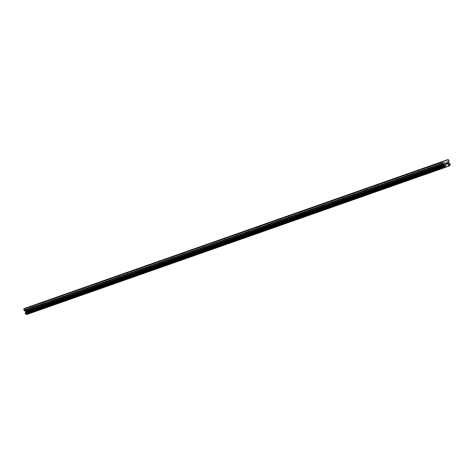 <?xml version="1.0" encoding="UTF-8"?>
<svg xmlns="http://www.w3.org/2000/svg" width="474" height="474" viewBox="0 0 474 474"><rect width="100%" height="100%" fill="white"/><g stroke="black" fill="none" stroke-linecap="round" stroke-linejoin="round"><path stroke-width="0.36" stroke-dasharray="2.37 1.78" d="M32.487 305.659L30.78 306.257M33.399 308.716L31.231 309.51L33.399 308.716M31.942 312.674L35.349 311.424L31.942 312.674M31.942 312.68L35.349 311.43L31.942 312.68M43.264 301.873L41.552 302.471M44.171 304.93L42.002 305.724L44.171 304.93M42.719 308.888L46.126 307.638L42.719 308.888M54.042 298.087L52.33 298.685M54.948 301.138L52.78 301.932L54.948 301.138M53.497 305.102L56.904 303.858L53.497 305.102M65.904 297.293L63.557 298.146L65.904 297.293L64.814 294.283L63.107 294.899M64.268 301.31L67.675 300.066L64.268 301.316M75.591 290.509L73.879 291.113M76.498 293.566L74.329 294.36L76.498 293.566M75.046 297.524L78.453 296.28L75.046 297.53M87.459 289.715L85.107 290.574L87.459 289.715L86.363 286.711L84.656 287.321M85.824 293.738L89.231 292.494L85.824 293.744M97.14 282.937L95.434 283.535M98.053 285.994L95.884 286.782L98.053 285.994M96.595 289.952L100.002 288.702L96.595 289.952M107.918 279.15L106.206 279.749M108.824 282.202L106.662 282.996L108.824 282.202M107.373 286.166L110.78 284.915L107.373 286.166M118.696 275.358L116.983 275.963M119.602 278.416L117.433 279.21L119.602 278.416M118.15 282.374L121.557 281.129L118.15 282.38M130.557 274.57L128.211 275.424L130.557 274.57L129.467 271.561L127.761 272.177M128.922 278.588L132.329 277.343L128.922 278.594M141.335 270.778L138.989 271.638L141.335 270.778L140.239 267.774L138.532 268.385M139.7 274.802L143.107 273.551L139.7 274.807M152.113 266.992L149.76 267.846L152.113 266.992L151.016 263.982L149.31 264.599M150.477 271.015L153.884 269.771L150.477 271.015M162.884 263.206L160.538 264.059L162.884 263.206L161.794 260.196L160.088 260.813M161.249 267.229L164.656 265.979L161.255 267.229M172.572 256.422L170.859 257.026M173.478 259.479L171.315 260.273L173.478 259.479M172.026 263.437L175.433 262.193L172.026 263.437M172.026 263.443L175.433 262.193L172.026 263.443M183.349 252.636L181.637 253.24M184.256 255.693L182.087 256.487L184.256 255.693M182.804 259.651L186.211 258.407L182.804 259.657M195.217 251.842L192.865 252.701L195.217 251.842L194.121 248.838L192.414 249.448M193.576 255.865L196.983 254.615L193.582 255.865M205.989 248.056L203.642 248.909L205.989 248.056L204.892 245.046L203.186 245.662M204.353 252.079L207.76 250.829L204.353 252.079M216.766 244.27L214.414 245.123L216.766 244.27L215.67 241.26L213.964 241.876M215.131 248.293L218.538 247.043L215.131 248.293M227.544 240.484L225.191 241.337L227.544 240.484L226.448 237.474L224.741 238.09M225.902 244.501L229.309 243.257L225.902 244.501M225.908 244.507L229.309 243.257L225.908 244.507M237.225 233.7L235.513 234.304M238.132 236.757L235.969 237.551L238.132 236.757M236.68 240.715L240.087 239.471L236.68 240.715M236.68 240.721L240.087 239.471L236.68 240.721M248.003 229.914L246.29 230.512M248.909 232.971L246.741 233.765L248.909 232.971M247.458 236.929L250.864 235.679L247.458 236.929M258.78 226.128L257.068 226.726M259.687 229.179L257.518 229.973L259.687 229.179M258.229 233.143L261.636 231.893L258.235 233.143M270.642 225.334L268.296 226.187L270.642 225.334L269.546 222.324L267.84 222.94M269.007 229.351L272.414 228.107L269.007 229.357M280.33 218.55L278.617 219.154M281.236 221.607L279.067 222.401L281.236 221.607M279.784 225.565L283.191 224.321L279.784 225.571M292.197 217.756L289.845 218.615L292.197 217.756L291.101 214.752L289.395 215.368M290.556 221.779L293.963 220.534L290.562 221.785M301.879 210.977L300.166 211.576M302.791 214.035L300.623 214.829L302.791 214.035M301.334 217.993L304.741 216.742L301.334 217.993M312.656 207.191L310.944 207.79M313.563 210.243L311.394 211.037L313.563 210.243M312.111 214.207L315.518 212.956L312.111 214.207M323.434 203.399L321.722 204.004M324.34 206.457L322.172 207.251L324.34 206.457M322.883 210.415L326.29 209.17L322.889 210.42M335.296 202.611L332.949 203.464L335.296 202.611L334.206 199.601L332.499 200.218M333.66 206.628L337.067 205.384L333.66 206.634M346.073 198.819L343.721 199.678L346.073 198.819L344.977 195.815L343.271 196.432M344.438 202.842L347.845 201.598L344.438 202.848M356.851 195.033L354.499 195.892L356.851 195.033L355.755 192.029L354.048 192.64M355.216 199.056L358.622 197.812L355.216 199.056M366.532 188.255L364.826 188.853M367.445 191.306L365.276 192.1L367.445 191.306M365.987 195.27L369.394 194.02L365.987 195.27M377.31 184.463L375.598 185.067M378.216 187.52L376.048 188.314L378.216 187.52M376.765 191.478L380.172 190.234L376.765 191.478M376.765 191.484L380.172 190.234L376.765 191.484M388.088 180.677L386.375 181.281M388.994 183.734L386.825 184.528L388.994 183.734M387.542 187.692L390.949 186.448L387.542 187.698M399.949 179.883L397.603 180.742L399.949 179.883L398.859 176.879L397.153 177.495M398.314 183.906L401.721 182.662L398.314 183.912M410.727 176.097L408.375 176.956L410.727 176.097L409.631 173.093L407.924 173.703M409.092 180.12L412.499 178.87L409.092 180.12M421.505 172.311L419.152 173.164L421.505 172.311L420.408 169.301L418.702 169.917M419.869 176.334L423.276 175.09L419.869 176.334M432.276 168.525L429.93 169.378L432.276 168.525L431.186 165.515L429.48 166.131M430.641 172.542L434.048 171.298L430.641 172.548M441.964 161.741L440.251 162.345M442.87 164.798L440.707 165.592L442.87 164.798M441.418 168.756L444.825 167.512L441.418 168.756M441.418 168.762L444.825 167.512L441.418 168.762M443.439 164.591L440.032 165.835L443.439 164.591M444.428 167.304L441.021 168.554L444.428 167.304M432.661 168.377L429.26 169.621L432.661 168.377M433.651 171.09L430.244 172.34L433.651 171.09M421.89 172.163L418.483 173.413L421.89 172.163M422.879 174.876L419.472 176.127L422.879 174.876M411.112 175.949L407.705 177.199L411.112 175.949M412.102 178.668L408.695 179.913L412.102 178.668M400.334 179.735L396.934 180.985L400.334 179.735M401.324 182.454L397.917 183.699L401.324 182.454M389.563 183.527L386.156 184.771L389.563 183.527M390.546 186.241L387.145 187.491L390.546 186.241M378.785 187.313L375.378 188.557L378.785 187.313M379.775 190.027L376.368 191.277L379.775 190.027M368.008 191.099L364.601 192.349L368.008 191.099M368.997 193.813L365.59 195.063L368.997 193.813M357.236 194.885L353.829 196.135L357.236 194.885M358.22 197.605L354.819 198.849L358.22 197.605M346.458 198.677L343.052 199.921L346.458 198.677M347.448 201.391L344.041 202.635L347.448 201.391M335.681 202.463L332.274 203.707L335.681 202.463M336.67 205.177L333.263 206.427L336.67 205.177M324.909 206.249L321.502 207.494L324.909 206.249M325.893 208.963L322.492 210.213L325.893 208.963M314.132 210.035L310.725 211.286L314.132 210.035M315.121 212.749L311.714 213.999L315.121 212.749M303.354 213.821L299.947 215.072L303.354 213.821M304.344 216.541L300.937 217.785L304.344 216.541M292.582 217.613L289.176 218.858L292.582 217.613M293.566 220.327L290.165 221.571L293.566 220.327M281.805 221.399L278.398 222.644L281.805 221.399M282.794 224.113L279.387 225.363L282.794 224.113M271.027 225.186L267.62 226.43L271.027 225.186M272.017 227.899L268.61 229.149L272.017 227.899M260.256 228.972L256.849 230.222L260.256 228.972M261.239 231.685L257.838 232.935L261.239 231.685M249.478 232.758L246.071 234.008L249.478 232.758M250.468 235.477L247.061 236.722L250.468 235.477M238.7 236.55L235.294 237.794L238.7 236.55M239.69 239.263L236.283 240.508L239.69 239.263M227.923 240.336L224.522 241.58L227.923 240.336M228.912 243.049L225.506 244.3L228.912 243.049M217.151 244.122L213.744 245.366L217.151 244.122M218.141 246.836L214.734 248.086L218.141 246.836M206.374 247.908L202.967 249.158L206.374 247.908M207.363 250.622L203.956 251.872L207.363 250.622M195.596 251.694L192.195 252.944L195.596 251.694M196.586 254.414L193.179 255.658L196.586 254.414M184.824 255.486L181.418 256.73L184.824 255.486M185.814 258.2L182.407 259.444L185.814 258.2M174.047 259.272L170.64 260.516L174.047 259.272M175.036 261.986L171.629 263.236L175.036 261.986M163.269 263.058L159.868 264.308L163.269 263.058M164.259 265.772L160.852 267.022L164.259 265.772M152.498 266.844L149.091 268.094L152.498 266.844M153.487 269.558L150.08 270.808L153.487 269.558M141.72 270.63L138.313 271.88L141.72 270.63M142.71 273.35L139.303 274.594L142.71 273.35M130.942 274.422L127.542 275.667L130.942 274.422M131.932 277.136L128.525 278.38L131.932 277.136M120.171 278.208L116.764 279.453L120.171 278.208M121.16 280.922L117.753 282.172L121.16 280.922M109.393 281.994L105.986 283.245L109.393 281.994M110.383 284.708L106.976 285.958L110.383 284.708M98.616 285.781L95.215 287.031L98.616 285.781M99.605 288.5L96.198 289.744L99.605 288.5M87.844 289.567L84.437 290.817L87.844 289.567M88.828 292.286L85.427 293.53L88.828 292.286M77.066 293.359L73.66 294.603L77.066 293.359M78.056 296.072L74.649 297.317L78.056 296.072M66.289 297.145L62.882 298.389L66.289 297.145M67.278 299.858L63.872 301.108L67.278 299.858M55.517 300.931L52.11 302.181L55.517 300.931M56.501 303.644L53.1 304.895L56.501 303.644M44.74 304.717L41.333 305.967L44.74 304.717M45.729 307.436L42.322 308.681L45.729 307.436M33.962 308.503L30.555 309.753L33.962 308.503M34.952 311.222L31.545 312.467L34.952 311.222M447.237 163.844L446.751 164.117M446.348 163.009L446.899 162.718M446.241 163.963L446.123 164.259M445.963 164.407L445.708 163.726M445.323 163.388L445.981 163.056M27.415 311.424L27.243 310.95L27.421 311.424L27.93 311.234L27.421 311.424M27.219 310.867L27.042 310.393L27.219 310.867M27.528 310.126L26.947 310.34L27.379 311.525L27.96 311.311L27.379 311.525L26.953 310.34L27.533 310.126M28.671 311.045L28.244 309.86L28.671 311.045M28.547 310.92L28.173 309.889L28.547 310.92M27.652 307.359L25.963 307.952M26.757 314.511L31.272 312.846L31.485 312.277A0.717 0.604 -109.4 0 1 31.776 311.507L31.521 310.796A0.717 0.604 -109.4 0 1 30.804 310.405L30.52 310.227A0.355 0.302 -109.4 0 1 30.354 310.02L30.223 309.658A0.355 0.302 -109.4 0 1 30.218 309.392L30.591 308.373A0.717 0.604 70.6 0 0 30.585 307.833L29.738 306.56M440.707 165.592L439.611 162.582L441.27 161.984M439.694 162.73L429.794 166.208M441.11 162.203L431.216 165.681M428.828 166.356L430.499 165.77M428.917 166.516L419.022 169.994M430.333 165.989L420.438 169.467M418.056 170.148L419.721 169.562M418.139 170.302L408.244 173.78M419.561 169.781L409.66 173.259M407.279 173.934L408.944 173.348M407.367 174.088L397.467 177.566M408.784 173.567L398.889 177.045M397.603 180.742L396.507 177.732L398.172 177.134M396.59 177.874L386.695 181.352M398.006 177.353L388.111 180.831M386.825 184.528L385.729 181.518L387.394 180.92M385.812 181.666L375.918 185.144M387.234 181.139L377.334 184.617M376.048 188.314L374.958 185.304L376.617 184.706M375.041 185.453L365.14 188.93M376.457 184.925L366.562 188.403M365.276 192.1L364.18 189.096L365.845 188.498M364.263 189.239L354.368 192.717M365.679 188.717L355.784 192.195M353.403 192.871L355.067 192.284M353.486 193.025L343.591 196.503M354.908 192.503L345.007 195.981M342.625 196.657L344.29 196.07M342.714 196.811L332.813 200.289M344.13 196.289L334.235 199.767M332.949 203.464L331.853 200.455L333.518 199.856M331.936 200.603L322.042 204.081M333.352 200.075L323.458 203.553M322.172 207.251L321.076 204.247L322.741 203.642M321.159 204.389L311.264 207.867M322.575 203.861L312.68 207.339M311.394 211.037L310.304 208.033L311.963 207.434M310.381 208.175L300.486 211.653M311.803 207.653L301.908 211.131M299.521 211.807L301.191 211.22M299.609 211.961L289.715 215.439M301.026 211.44L291.131 214.918M288.749 215.593L290.414 215.006M288.832 215.747L278.937 219.225M290.248 215.226L280.353 218.704M277.971 219.379L279.636 218.792M278.054 219.539L268.16 223.017M279.476 219.012L269.582 222.49M267.194 223.165L268.859 222.579M267.283 223.325L257.388 226.803M268.699 222.798L258.804 226.276M256.416 226.957L258.087 226.371M256.505 227.111L246.61 230.589M257.921 226.59L248.026 230.068M246.741 233.765L245.651 230.755L247.309 230.157M245.728 230.897L235.833 234.375M247.15 230.376L237.255 233.854M235.969 237.551L234.873 234.541L236.532 233.943M234.956 234.683L225.061 238.161M236.372 234.162L226.477 237.64M224.089 238.315L225.76 237.729M224.178 238.475L214.284 241.953M225.594 237.948L215.7 241.426M213.318 242.101L214.983 241.521M213.401 242.261L203.506 245.739M214.823 241.734L204.928 245.212M202.54 245.893L204.205 245.307M202.629 246.047L192.734 249.525M204.045 245.526L194.15 249.004M192.865 252.701L191.769 249.691L193.433 249.093M191.852 249.834L181.957 253.312M193.268 249.312L183.373 252.79M182.087 256.487L180.991 253.477L182.656 252.879M181.074 253.62L171.179 257.098M182.496 253.098L172.595 256.576M171.315 260.273L170.219 257.264L171.878 256.665M170.302 257.412L160.408 260.89M171.718 256.884L161.824 260.362M159.436 261.038L161.107 260.457M159.525 261.198L149.63 264.676M160.941 260.67L151.046 264.154M148.664 264.83L150.329 264.243M148.747 264.984L138.852 268.462M150.169 264.462L140.268 267.94M137.887 268.616L139.552 268.029M137.975 268.77L128.075 272.248M139.392 268.248L129.497 271.726M128.211 275.424L127.115 272.414L128.78 271.815M127.198 272.556L117.303 276.034M128.614 272.035L118.719 275.512M117.433 279.21L116.337 276.2L118.002 275.601M116.42 276.348L106.526 279.826M117.842 275.821L107.942 279.299M106.662 282.996L105.566 279.992L107.225 279.393M105.649 280.134L95.748 283.612M107.065 279.613L97.17 283.091M94.782 283.766L96.453 283.179M94.871 283.92L84.976 287.398M96.287 283.399L86.392 286.877M84.011 287.552L85.675 286.966M84.094 287.706L74.199 291.184M85.516 287.185L75.615 290.663M73.233 291.338L74.898 290.752M73.322 291.492L63.421 294.97M74.738 290.971L64.843 294.449M63.557 298.146L62.461 295.136L64.126 294.538M62.544 295.284L52.65 298.762M63.96 294.757L54.066 298.235M52.78 301.932L51.684 298.928L53.349 298.33M51.767 299.07L41.872 302.548M53.189 298.549L43.288 302.027M42.002 305.724L40.912 302.714L42.571 302.116M40.995 302.856L31.094 306.334M42.411 302.335L32.516 305.813M31.231 309.51L30.135 306.5L31.799 305.902M30.218 306.642L26.165 308.064M31.634 306.121L27.587 307.543M444.624 160.994L440.571 162.416M444.594 160.976L441.987 161.895M449.725 165.776L31.272 312.846M449.257 163.329L30.804 310.405M449.156 163.257L30.703 310.328M448.677 159.762L30.223 306.838M449.79 165.693L31.337 312.769M449.933 165.313L31.48 312.384M449.939 165.201L31.485 312.277M450.235 164.437L31.776 311.507M450.3 164.223L31.847 311.294M450.164 163.844L31.705 310.914M449.974 163.72L31.521 310.796M448.979 163.157L30.52 310.227M448.807 162.949L30.354 310.02M448.677 162.588L30.223 309.658M448.671 162.321L30.218 309.392M449.05 161.296L30.591 308.373M449.038 160.763L30.585 307.833M32.487 305.647L33.577 308.651M43.258 301.855L44.355 304.865M54.036 298.069L55.132 301.079M75.585 290.497L76.681 293.507M97.14 282.919L98.231 285.929M107.912 279.133L109.008 282.143M118.69 275.347L119.786 278.357M172.566 256.41L173.662 259.42M183.343 252.624L184.439 255.634M237.219 233.688L238.315 236.698M247.997 229.902L249.093 232.906M258.774 226.11L259.871 229.12M280.324 218.538L281.42 221.548M301.873 210.966L302.969 213.97M312.65 207.174L313.747 210.183M323.428 203.387L324.524 206.397M366.532 188.237L367.623 191.247M377.304 184.451L378.4 187.461M388.082 180.665L389.178 183.675M441.958 161.729L443.054 164.739M443.723 164.49L444.713 167.209M432.952 168.282L433.941 170.996M422.174 172.068L423.164 174.782M411.396 175.854L412.386 178.568M400.625 179.64L401.614 182.36M389.847 183.426L390.837 186.146M379.07 187.218L380.059 189.932M368.298 191.004L369.282 193.718M357.52 194.79L358.51 197.504M346.743 198.576L347.732 201.296M335.971 202.362L336.955 205.082M325.194 206.154L326.183 208.868M314.416 209.941L315.406 212.654M303.644 213.727L304.628 216.44M292.867 217.513L293.856 220.232M282.089 221.299L283.079 224.018M271.318 225.091L272.301 227.804M260.54 228.877L261.529 231.59M249.762 232.663L250.752 235.377M238.991 236.449L239.974 239.169M228.213 240.235L229.203 242.955M217.436 244.027L218.425 246.741M206.658 247.813L207.648 250.527M195.886 251.599L196.876 254.313M185.109 255.385L186.098 258.105M174.331 259.171L175.321 261.891M163.56 262.963L164.549 265.677M152.782 266.749L153.772 269.463M142.004 270.536L142.994 273.249M131.233 274.322L132.222 277.041M120.455 278.108L121.445 280.827M109.678 281.9L110.667 284.613M98.906 285.686L99.895 288.399M88.128 289.472L89.118 292.185M77.351 293.258L78.34 295.977M66.579 297.05L67.563 299.764M55.802 300.836L56.791 303.55M45.024 304.622L46.014 307.336M34.252 308.408L35.236 311.122M30.555 309.753L31.545 312.467M41.333 305.967L42.322 308.681M52.11 302.181L53.1 304.895M62.882 298.389L63.872 301.108M73.66 294.603L74.649 297.317M84.437 290.817L85.427 293.53M95.215 287.031L96.198 289.744M105.986 283.245L106.976 285.958M116.764 279.453L117.753 282.172M127.542 275.667L128.525 278.38M138.313 271.88L139.303 274.594M149.091 268.094L150.08 270.808M159.868 264.308L160.852 267.022M170.64 260.516L171.629 263.236M181.418 256.73L182.407 259.444M192.195 252.944L193.179 255.658M202.967 249.158L203.956 251.872M213.744 245.366L214.734 248.086M224.522 241.58L225.506 244.3M235.294 237.794L236.283 240.508M246.071 234.008L247.061 236.722M256.849 230.222L257.838 232.935M267.62 226.43L268.61 229.149M278.398 222.644L279.387 225.363M289.176 218.858L290.165 221.571M299.947 215.072L300.937 217.785M310.725 211.286L311.714 213.999M321.502 207.494L322.492 210.213M332.274 203.707L333.263 206.427M343.052 199.921L344.041 202.635M353.829 196.135L354.819 198.849M364.601 192.349L365.59 195.063M375.378 188.557L376.368 191.277M386.156 184.771L387.145 187.491M396.934 180.985L397.917 183.699M407.705 177.199L408.695 179.913M418.483 173.413L419.472 176.127M429.26 169.621L430.244 172.34M440.032 165.835L441.021 168.554M428.834 166.368L429.93 169.378M418.056 170.16L419.152 173.164M407.284 173.946L408.375 176.956M353.403 192.882L354.499 195.892M342.631 196.669L343.721 199.678M299.527 211.819L300.623 214.829M288.749 215.605L289.845 218.615M277.977 219.391L279.067 222.401M267.2 223.183L268.296 226.187M256.422 226.969L257.518 229.973M224.095 238.327L225.191 241.337M213.318 242.119L214.414 245.123M202.546 245.905L203.642 248.909M159.442 261.056L160.538 264.059M148.664 264.842L149.76 267.846M137.893 268.628L138.989 271.638M94.788 283.778L95.884 286.782M84.011 287.564L85.107 290.574M73.239 291.35L74.329 294.36"/><path stroke-width="0.71" d="M31.799 305.902L32.487 305.659M444.683 167.138A0.717 0.604 -109.4 0 0 443.966 166.747L443.705 166.036A0.717 0.604 -109.4 0 0 444.002 165.272L444.102 164.952A0.355 0.302 -109.4 0 0 444.102 164.685L443.966 164.324A0.355 0.302 -109.4 0 0 443.8 164.117L442.858 163.583A0.717 0.604 -109.4 0 1 442.52 163.169L442.349 161.64L444.416 160.882L428.828 166.356L25.963 307.952L23.896 308.716L24.061 310.239A0.717 0.604 70.6 0 0 24.399 310.654L25.341 311.193A0.355 0.302 -109.4 0 1 25.513 311.4L25.643 311.762A0.355 0.302 -109.4 0 1 25.649 312.028L25.549 312.342A0.717 0.604 -109.4 0 1 25.252 313.107L25.513 313.824A0.717 0.604 -109.4 0 1 26.23 314.215L26.757 314.511L445.21 167.441L444.683 167.138L26.23 314.215M42.571 302.116L43.264 301.873M53.349 298.33L54.042 298.087M64.126 294.538L64.814 294.295M74.898 290.752L75.591 290.509M85.675 286.966L86.369 286.723M96.453 283.179L97.14 282.937M107.225 279.393L107.918 279.15M118.002 275.601L118.696 275.358M128.78 271.815L129.467 271.572M139.552 268.029L140.245 267.786M150.329 264.243L151.022 264M161.107 260.457L172.572 256.422M182.656 252.879L183.349 252.636M193.433 249.093L194.121 248.85M204.205 245.307L204.898 245.064M214.983 241.521L215.676 241.272M225.76 237.729L237.225 233.7M247.309 230.157L248.003 229.914M258.087 226.371L258.78 226.128M268.859 222.579L269.552 222.336M279.636 218.792L280.33 218.55M290.414 215.006L301.879 210.977M311.963 207.434L312.656 207.191M322.741 203.642L323.434 203.399M333.518 199.856L334.206 199.613M344.29 196.07L344.983 195.827M355.067 192.284L355.761 192.041M365.845 188.498L366.532 188.255M376.617 184.706L377.31 184.463M387.394 180.92L388.088 180.677M398.172 177.134L398.859 176.891M408.944 173.348L409.637 173.105M419.721 169.562L420.414 169.319M430.499 165.77L441.964 161.741M447.237 163.844L447.065 163.37L447.237 163.844L446.721 164.034L447.332 163.903L446.899 162.718L447.332 163.897L446.751 164.117M446.786 163.477L446.864 162.819L447.035 163.293M446.864 162.819L446.348 163.009L446.864 162.819M446.348 163.009L446.905 162.718M446.241 163.963L446.123 164.259M445.963 164.407L445.643 164.128L445.868 163.186L445.708 163.726M445.868 163.186L445.323 163.388L445.868 163.186M445.323 163.388L445.981 163.056L445.945 164.324L445.981 163.056M444.416 160.882L448.191 159.489L449.038 160.763A0.717 0.604 -109.4 0 1 449.05 161.296L448.671 162.321A0.355 0.302 -109.4 0 0 448.677 162.588L448.807 162.949A0.355 0.302 -109.4 0 0 448.979 163.157L449.257 163.329A0.717 0.604 -109.4 0 0 449.974 163.72L450.235 164.437A0.717 0.604 -109.4 0 0 449.939 165.201L449.725 165.776L445.21 167.441M448.191 159.489L27.652 307.359M442.349 161.64L23.896 308.716M430.528 165.728L420.402 169.289M419.757 169.52L409.625 173.075M408.979 173.306L398.853 176.867M398.201 177.092L388.076 180.653M387.43 180.878L377.298 184.439M376.652 184.664L366.526 188.225M365.875 188.456L355.749 192.011M355.103 192.243L344.971 195.803M344.325 196.029L334.2 199.59M333.548 199.815L323.422 203.376M322.776 203.601L312.644 207.162M311.999 207.393L301.873 210.948M290.449 214.965L280.318 218.526M279.672 218.751L269.546 222.312M268.894 222.537L258.768 226.098M258.123 226.329L247.991 229.884M247.345 230.115L237.219 233.676M225.796 237.687L215.664 241.248M215.018 241.473L204.892 245.034M204.241 245.265L194.115 248.82M193.469 249.051L183.337 252.612M182.691 252.838L172.566 256.398M161.142 260.41L151.01 263.971M150.365 264.202L140.233 267.757M139.587 267.988L129.461 271.549M128.815 271.774L118.684 275.335M118.038 275.56L107.906 279.121M107.26 279.346L97.134 282.907M96.483 283.138L86.357 286.693M85.711 286.924L75.579 290.485M74.933 290.71L64.808 294.271M64.156 294.496L54.03 298.057M53.384 298.282L43.253 301.843M42.607 302.074L32.481 305.629M31.829 305.86L27.664 307.324M446.04 160.473L444.594 160.976M442.153 162.173L23.7 309.244M444.031 165.148L25.578 312.224M444.002 165.272L25.549 312.342M446.123 160.253L441.952 161.717M442.52 163.169L24.061 310.239M442.858 163.583L24.399 310.654M443.8 164.117L25.341 311.193M443.966 164.324L25.513 311.4M444.102 164.685L25.643 311.762M444.102 164.952L25.649 312.028M443.705 166.036L25.252 313.107M443.64 166.25L25.181 313.32M443.777 166.629L25.323 313.699M443.966 166.747L25.513 313.824M444.76 167.221L26.301 314.298M445.11 167.423L26.657 314.493"/></g></svg>
